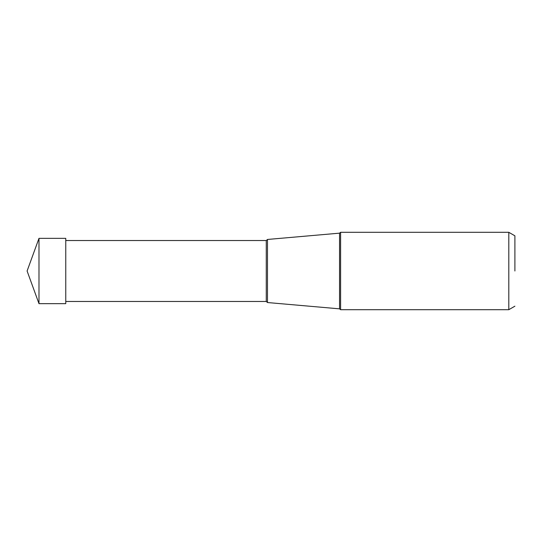 <?xml version="1.0" encoding="UTF-8"?>
<svg xmlns="http://www.w3.org/2000/svg" width="542" height="542" viewBox="0 0 542 542"><rect width="100%" height="100%" fill="white"/><g stroke="black" fill="none" stroke-linecap="round" stroke-linejoin="round"><path stroke-width="0.81" d="M38.983 303.655L38.983 238.345L27.1 271L38.983 303.655L65.765 303.655L65.765 238.345L38.983 238.345M340.606 309.699L340.606 232.301L508.803 232.301L508.803 309.699L340.606 309.699L339.549 308.845L339.549 233.155L340.606 232.301M514.9 271L514.9 235.817L514.9 271M65.765 240.526L266.271 240.526L266.271 301.474L267.477 302.538L267.477 239.462L339.549 233.155M514.9 306.183L508.803 309.699M514.9 235.817L508.803 232.301M267.477 302.538L339.549 308.845M65.765 301.474L266.271 301.474M266.271 240.526L267.477 239.462"/></g></svg>
